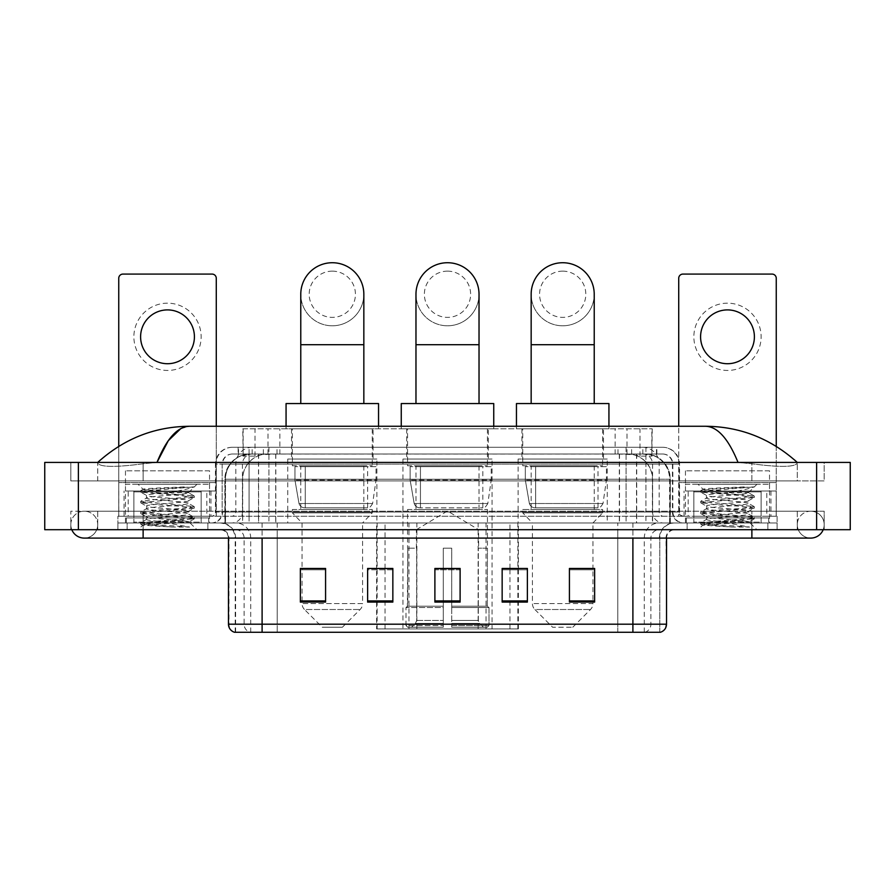 <?xml version="1.0" encoding="UTF-8"?>
<svg xmlns="http://www.w3.org/2000/svg" width="895" height="895" viewBox="0 0 895 895"><rect width="100%" height="100%" fill="white"/><g stroke="black" fill="none" stroke-linecap="round" stroke-linejoin="round"><path stroke-width="0.67" stroke-dasharray="4.47 3.36" d="M376.627 628.905L518.373 628.905L376.627 628.905L376.627 568.616M392.849 568.616L367.621 568.616L367.621 602.078L392.849 602.078L367.621 602.078L392.849 602.078L392.849 568.448L367.621 568.448L367.621 602.078L367.621 568.448L392.849 568.448L392.849 602.078L392.849 568.448L376.627 568.448L376.627 522.96L518.373 522.96L376.627 522.96M607.257 459.057L518.127 459.057L607.257 459.057L607.257 522.96L518.127 522.96L607.257 522.96M518.127 459.057L518.127 522.96M492.06 459.057L402.94 459.057L492.06 459.057L492.06 628.905L402.94 628.905L492.06 628.905M402.94 459.057L402.94 628.905M376.873 459.057L287.742 459.057L376.873 459.057L376.873 522.96L287.742 522.96L376.873 522.96M287.742 459.057L287.742 522.96M644.243 454.011L636.054 454.011L648.618 454.324C651.784 455.264 652.858 455.868 651.84 456.126L639.981 456.126L633.224 454.671L619.295 454.056L275.705 454.056L261.776 454.671L255.019 456.126L243.16 456.126L242.78 428.794L652.22 428.794L242.78 428.794M647.174 454.123A25.228 25.228 0 0 1 670.131 479.239L670.131 522.96L224.869 522.96L670.131 522.96M242.78 455.958L247.826 454.123L258.946 454.011L250.757 454.011M247.826 454.123A25.228 25.228 0 0 0 224.869 479.239L225.383 522.96M373.092 428.794L291.524 428.794L373.092 428.794L373.092 459.057L291.524 459.057L373.092 459.057M291.524 428.794L291.524 459.057M488.278 428.794L406.722 428.794L488.278 428.794L488.278 459.057L406.722 459.057L488.278 459.057M406.722 428.794L406.722 459.057M603.476 428.794L521.908 428.794L603.476 428.794L603.476 459.057L521.908 459.057L603.476 459.057M521.908 428.794L521.908 459.057M652.22 428.794L651.84 456.126L651.84 428.794M258.946 454.011L636.054 454.011M238.137 447.287L656.863 447.287L238.137 447.287L238.137 454.011L656.863 454.011L238.137 454.011M662.747 454.011L232.252 454.011L662.747 454.011A10.091 10.091 0 0 1 672.839 464.102L672.839 512.029L215.438 512.029A4.206 4.206 0 0 1 211.231 516.236L683.769 516.236L211.231 516.236M232.252 447.287L662.747 447.287L232.252 447.287A16.815 16.815 0 0 0 215.438 464.102L672.839 464.102L222.161 464.102L222.161 512.029A10.93 10.93 0 0 1 211.231 522.96L683.769 522.96L211.231 522.96M662.747 447.287A16.815 16.815 0 0 1 679.562 464.102L679.562 512.029L626.064 512.029L626.064 516.236M761.119 491.008L693.86 491.008L761.119 491.008L761.119 516.236L693.86 516.236L761.119 516.236L761.119 522.96L693.86 522.96L761.119 522.96L761.119 517.914L693.86 517.914L761.119 517.914M693.86 491.008L693.86 517.914M201.14 491.008L133.881 491.008L201.14 491.008L201.14 516.236L133.881 516.236L201.14 516.236L201.14 522.96L133.881 522.96L201.14 522.96L201.14 517.914L133.881 517.914L201.14 517.914M133.881 491.008L133.881 517.914M117.905 516.236L143.122 516.236L117.905 516.236L117.905 522.96L777.095 522.96L117.905 522.96L117.905 529.695L143.122 529.695L117.905 529.695L117.905 522.96L777.095 522.96L777.095 529.695L143.122 529.695L777.095 529.695L777.095 522.96L117.905 522.96L117.905 529.695L117.905 516.236M751.878 516.236L143.122 516.236L777.095 516.236L751.878 516.236L751.878 529.695L143.122 529.695L777.095 529.695L777.095 522.96L777.095 529.695L97.723 529.695L824.183 529.695L143.122 529.695L751.878 529.695L751.878 516.236M777.095 516.236L777.095 522.96L777.095 516.236M207.864 522.96L207.864 529.695L127.146 529.695L207.864 529.695L127.146 529.695L207.864 529.695L207.864 522.96L127.146 522.96L127.146 529.695L127.146 522.96L207.864 522.96M767.854 522.96L767.854 529.695L687.136 529.695L767.854 529.695L687.136 529.695L767.854 529.695L767.854 522.96L687.136 522.96L687.136 529.695L687.136 522.96L767.854 522.96M208.714 517.914L126.307 517.914L208.714 517.914L208.714 522.96L126.307 522.96L208.714 522.96M126.307 517.914L126.307 522.96M768.693 517.914L686.286 517.914L768.693 517.914L768.693 522.96L686.286 522.96L768.693 522.96M686.286 517.914L686.286 522.96M234.524 632.273L659.805 632.273L659.805 538.096A15.137 15.137 0 0 1 674.942 522.96L220.058 522.96L674.942 522.96M235.195 632.273L235.195 538.096L666.529 538.096A8.413 8.413 0 0 1 674.942 529.695L220.058 529.695L674.942 529.695M693.86 522.96L761.119 522.96L693.86 522.96M133.881 522.96L201.14 522.96L133.881 522.96M569.421 568.616L594.638 568.616L594.638 602.078L594.638 568.448L594.638 602.078L569.421 602.078L569.421 568.616L569.421 602.078L594.638 602.078L594.638 568.784L594.638 602.078L594.638 569.791L569.421 569.791L569.421 568.448L569.421 602.078L569.421 568.448L594.638 568.448L569.421 568.448L592.96 568.448L592.96 522.96L532.424 522.96L532.424 603.566A8.413 8.413 0 0 0 534.886 609.506L590.499 609.506L534.886 609.506L552.607 627.227L572.778 627.227L552.607 627.227M502.151 568.616L527.379 568.616L527.379 602.078L527.379 568.448L527.379 602.078L502.151 602.078L502.151 568.616L502.151 602.078L527.379 602.078L527.379 568.784L527.379 602.078L527.379 569.791L502.151 569.791L502.151 568.448L502.151 602.078L502.151 568.448L527.379 568.448L502.151 568.448L518.373 568.448L518.373 522.96M325.579 568.616L300.362 568.616L300.362 602.078L325.579 602.078L325.579 568.448L325.579 602.078L300.362 602.078L300.362 568.616L300.362 602.078L325.579 602.078L325.579 568.784L325.579 602.078L325.579 569.791L300.362 569.791L300.362 602.078L300.362 568.616L300.362 602.078L300.362 569.791L325.579 569.791L325.579 568.448L300.362 568.448L325.579 568.448L302.04 568.448L302.04 522.96L292.374 512.869L372.242 512.869L292.374 512.869L292.374 509.512L372.242 509.512L292.374 509.512M460.108 600.914L460.108 568.448L460.108 602.078L434.892 602.078L434.892 568.616L434.892 602.078L460.108 602.078L460.108 568.784L460.108 602.078L460.108 569.791L434.892 569.791L434.892 602.078L434.892 568.448L460.108 568.448L434.892 568.448L460.108 568.448L460.108 600.914L434.892 600.914M659.391 632.273L617.774 632.273L617.774 624.195L277.226 624.195L277.226 632.273L660.476 632.273M460.108 569.791L460.108 568.784L460.108 569.791L434.892 569.791L434.892 602.078L460.108 602.078L460.108 569.791M367.621 602.078L367.621 568.784L367.621 569.791L392.849 569.791L392.849 568.784L392.849 569.791L367.621 569.791L367.621 602.078M392.849 602.078L392.849 569.791L392.849 602.078M527.379 569.791L527.379 568.784L527.379 569.791L502.151 569.791L502.151 602.078L527.379 602.078L527.379 569.791M594.638 569.791L594.638 568.784L594.638 569.791L569.421 569.791L569.421 602.078L594.638 602.078L594.638 569.791M460.108 568.616L434.892 568.616M751.878 529.695L751.878 511.19L751.878 529.695L751.878 511.19L143.122 511.19L810.736 511.19A13.459 13.459 0 0 1 823.199 529.695A13.459 13.459 0 0 0 824.183 524.649A13.459 13.459 0 0 1 823.199 529.695A13.459 13.459 0 0 0 810.736 511.19A13.459 13.459 0 0 0 797.277 524.649A13.459 13.459 0 0 1 810.736 511.19L751.878 511.19L824.183 511.19L824.183 529.695L824.183 511.19L70.817 511.19L70.817 529.695L143.122 529.695L70.817 529.695L70.817 511.19L751.878 511.19L751.878 538.096L751.878 524.649L751.878 538.096L143.122 538.096L143.122 511.19L97.723 511.19L143.122 511.19L143.122 529.695M143.122 538.096L84.264 538.096A13.459 13.459 0 0 0 97.723 524.649A13.459 13.459 0 0 0 84.264 511.19A13.459 13.459 0 0 0 71.801 529.695A13.459 13.459 0 0 1 70.817 524.649A13.459 13.459 0 0 0 71.801 529.695M84.264 538.096A13.459 13.459 0 0 0 97.723 524.649A13.459 13.459 0 0 1 84.264 538.096A13.459 13.459 0 0 0 97.723 524.649A13.459 13.459 0 0 0 84.264 511.19A13.459 13.459 0 0 0 70.817 524.649M751.878 538.096L810.736 538.096A13.459 13.459 0 0 1 797.277 524.649A13.459 13.459 0 0 0 810.736 538.096A13.459 13.459 0 0 1 797.277 524.649M769.532 470.837L685.447 470.837L769.532 470.837L769.532 522.96L685.447 522.96L769.532 522.96M685.447 470.837L685.447 522.96M209.553 470.837L125.468 470.837L209.553 470.837L209.553 522.96L125.468 522.96L209.553 522.96M125.468 470.837L125.468 522.96M250.208 454.011L645.105 454.011L250.208 454.011A25.228 25.228 0 0 0 224.981 479.239L258.61 479.239L258.61 522.96L224.981 522.96L670.333 522.96L258.61 522.96M645.105 454.011A25.228 25.228 0 0 1 670.333 479.239L670.333 522.96M797.277 462.424C770.942 438.639 740.355 426.591 705.517 426.266L189.483 426.266C154.779 426.535 124.181 438.595 97.723 462.424L97.723 463.185C100.408 467.212 115.533 467.414 143.122 463.767L156.983 462.424L738.017 462.424L751.878 463.767C779.411 467.414 794.547 467.212 797.277 463.185L797.277 462.424L797.277 463.185C794.592 467.212 779.467 467.414 751.878 463.767L738.017 462.424L156.983 462.424L143.122 463.767C115.589 467.414 100.453 467.212 97.723 463.185L97.723 462.424M850.25 462.424L850.25 529.695L44.75 529.695L44.75 462.424L850.25 462.424M143.122 462.424L751.878 462.424L143.122 462.424L143.122 480.917L824.183 480.917L824.183 462.424L751.878 462.424L824.183 462.424L824.183 480.917L70.817 480.917L70.817 462.424L70.817 480.917L751.878 480.917L97.723 480.917L143.122 480.917L143.122 462.424M797.277 511.19L797.277 529.695L797.277 511.19M97.723 511.19L97.723 529.695L97.723 511.19M797.277 480.917L751.878 480.917L797.277 480.917L797.277 463.185L797.277 480.917M97.723 480.917L97.723 463.185L97.723 480.917M705.517 426.266C717.533 426.624 728.373 438.684 738.017 462.424M180.756 428.638L189.483 426.266M201.979 522.96L133.031 522.96L201.979 522.96A0.839 0.839 0 0 1 201.14 522.121L133.881 522.121L201.14 522.121L201.14 491.858A0.839 0.839 0 0 1 201.979 491.008L133.031 491.008L201.979 491.008M133.031 522.96A0.839 0.839 0 0 0 133.881 522.121L133.881 491.858A0.839 0.839 0 0 0 133.031 491.008M125.468 484.284L209.553 484.284L125.468 484.284L125.468 491.008L209.553 491.008L125.468 491.008M209.553 484.284L209.553 491.008M186.227 521.282L189.035 521.785C191.116 523.004 141.678 524.123 142.596 525.175L172.164 527.065L189.628 527.065L158.079 521.282L186.227 521.282C177.59 519.749 145.27 518.261 146.489 516.739C145.203 514.961 189.818 513.182 188.532 511.403C189.818 509.624 145.203 507.834 146.489 506.067C145.203 504.288 189.818 502.498 188.532 500.719L188.532 503.393C189.818 501.614 145.203 499.835 146.489 498.056C145.203 496.277 189.818 494.487 188.532 492.72L194.159 495.886L154.108 492.496L140.851 490.549L154.108 488.927L194.081 486.914C189.628 488.659 180.857 490.583 167.757 492.697L188.532 492.697C190.221 491.478 142.238 490.37 143.122 489.319L138.076 484.284L196.934 484.284L138.076 484.284M188.532 492.72L196.934 484.284M172.164 527.065L140.705 524.078L194.304 518.742L140.705 513.406L194.159 508.226L188.532 511.403L188.532 514.077C189.818 512.298 145.203 510.508 146.489 508.729C145.203 506.95 189.818 505.172 188.532 503.393L194.159 506.559L140.705 501.39L154.108 499.611L180.913 497.833L194.159 495.886M194.159 508.226L180.913 506.29L154.108 504.5L140.705 502.721L194.159 497.553L188.532 500.719C189.818 498.951 145.203 497.161 146.489 495.382L146.489 498.056L140.851 501.222M194.159 497.553L180.913 495.606L140.851 492.216L146.489 495.382C147.764 494.487 154.857 493.592 167.757 492.697M158.079 521.282C150.729 520.666 146.858 520.051 146.489 519.413C145.203 517.634 189.818 515.844 188.532 514.077L194.159 517.243L140.705 512.074L154.108 510.284L180.913 508.505L194.159 506.559M140.851 502.889L146.679 506.279L146.489 508.729L140.851 511.906M140.851 513.573L146.679 516.952L146.489 519.413L140.851 522.579L180.913 519.189L194.159 517.243M194.159 518.91L188.979 521.919L196.934 529.695L138.076 529.695L196.934 529.695M140.851 524.246L142.641 525.287L138.076 529.695M184.213 486.914C168.439 487.652 141.343 488.491 143.122 489.319L140.851 490.549M189.628 527.065L154.108 524.526L140.851 522.579M140.851 492.216L154.108 490.27L194.081 486.914M167.51 303.17A33.63 33.63 0 0 0 133.881 336.811A33.63 33.63 0 0 0 167.51 370.44A33.63 33.63 0 0 0 201.14 336.811A33.63 33.63 0 0 0 167.51 303.17M167.51 363.717A26.906 26.906 0 0 1 140.605 336.811A26.906 26.906 0 0 1 167.51 309.905A26.906 26.906 0 0 1 194.416 336.811A26.906 26.906 0 0 1 167.51 363.717M133.881 516.236L201.14 516.236L133.881 516.236M206.823 491.008L216.277 491.008L216.277 516.236L206.823 516.236L206.823 491.008L128.198 491.008L128.198 516.236L118.744 516.236L118.744 278.289A4.206 4.206 0 0 1 122.951 274.083L212.07 274.083A4.206 4.206 0 0 1 216.277 278.289L216.277 491.008L128.198 491.008M206.823 516.236L128.198 516.236M216.277 426.266L216.277 516.236L118.744 516.236L118.744 446.37M447.5 325.791A31.526 31.526 0 0 0 479.026 294.265A31.526 31.526 0 0 1 447.5 325.791A31.526 31.526 0 0 0 479.026 294.265A31.526 31.526 0 0 0 447.5 262.727A31.526 31.526 0 0 0 415.974 294.265A31.526 31.526 0 0 0 447.5 325.791A31.526 31.526 0 0 1 415.974 294.265M447.5 271.14A23.125 23.125 0 0 1 470.625 294.265A23.125 23.125 0 0 1 447.5 317.389A23.125 23.125 0 0 1 424.375 294.265A23.125 23.125 0 0 1 447.5 271.14M415.974 403.567L479.026 403.567L415.974 403.567M416.388 548.188L416.388 529.695L478.612 529.695L447.5 511L416.388 529.695L478.612 529.695L478.612 548.188M478.322 620.436L478.322 548.188L478.322 620.436L479.563 623.412L483.412 627.227L451.706 627.227L487.305 627.227L451.706 627.227L451.706 625.538L488.994 625.538L451.706 625.538L451.706 607.548L488.994 607.548L451.706 607.548L451.706 606.206L487.641 606.206L451.706 606.206L451.706 627.227L487.305 627.227L488.994 625.538L488.994 607.548L487.216 606.206L487.439 548.188L487.216 606.206L488.994 607.548L488.994 625.538L487.305 627.227L483.412 627.227L479.563 623.412L478.322 620.436L451.706 620.436L451.706 627.227L451.706 548.188L451.706 620.436L478.322 620.436M443.293 548.188L451.706 548.188L443.293 548.188L443.293 606.206L407.784 606.206L443.293 606.206L443.293 548.188L443.293 620.436L443.293 548.188L451.706 548.188L451.706 606.206L451.706 548.188L443.293 548.188M416.678 548.188L416.678 620.436L415.437 623.412L411.588 627.227L443.293 627.227L443.293 620.436L443.293 627.227L407.695 627.227L443.293 627.227L443.293 625.538L443.293 627.227L407.695 627.227L406.006 625.538L443.293 625.538L406.006 625.538L406.006 607.548L443.293 607.548L443.293 625.538L443.293 607.548L406.006 607.548L407.359 606.206L443.293 606.206L443.293 607.548L443.293 606.206L407.359 606.206L407.784 548.188L407.784 606.206L406.006 607.548L406.006 625.538L407.695 627.227L411.588 627.227L415.437 623.412L416.678 620.436L416.678 548.188L407.561 548.188L416.678 548.188M407.561 509.512L487.439 509.512L407.561 509.512L407.561 548.188M487.439 509.512L487.439 548.188M415.974 465.792L479.026 465.792L415.974 465.792L415.974 509.512L479.026 509.512L415.974 509.512M479.026 465.792L479.026 509.512M407.561 428.794L487.439 428.794L407.561 428.794L407.561 465.792L487.439 465.792L407.561 465.792M487.439 428.794L487.439 465.792M401.251 426.266L401.251 428.794L493.749 428.794L401.251 428.794M493.749 426.266L493.749 428.794M401.251 403.567L493.749 403.567M487.216 548.188L478.322 548.188L487.216 548.188M491.221 466.631L410.134 466.631L491.221 466.631L491.221 480.078L410.134 480.078L410.134 466.631L410.134 480.078L414.184 503.505C415.19 506.402 417.271 507.834 420.449 507.823L482.819 507.823L420.449 507.823L420.449 466.631L420.449 507.823C417.283 507.845 415.202 506.402 414.184 503.505L410.134 480.078L491.221 480.078L487.82 503.505L414.184 503.505L487.82 503.505C485.638 507.152 483.982 508.584 482.819 507.823L482.819 466.631L420.449 466.631L482.819 466.631M332.313 325.791A31.526 31.526 0 0 0 363.84 294.265A31.526 31.526 0 0 1 332.313 325.791A31.526 31.526 0 0 0 363.84 294.265A31.526 31.526 0 0 0 332.313 262.727A31.526 31.526 0 0 0 300.776 294.265A31.526 31.526 0 0 0 332.313 325.791A31.526 31.526 0 0 1 300.776 294.265M332.313 271.14A23.125 23.125 0 0 1 355.427 294.265A23.125 23.125 0 0 1 332.313 317.389A23.125 23.125 0 0 1 309.189 294.265A23.125 23.125 0 0 1 332.313 271.14M300.776 403.567L363.84 403.567L300.776 403.567M342.393 627.227L322.222 627.227L304.501 609.506L360.114 609.506L304.501 609.506A8.413 8.413 0 0 1 302.04 603.566L362.576 603.566A8.413 8.413 0 0 1 360.114 609.506L342.393 627.227L322.222 627.227M372.242 509.512L372.242 512.869L362.576 522.96L302.04 522.96L362.576 522.96L362.576 603.566L302.04 603.566L302.04 568.616M300.776 465.792L363.84 465.792L300.776 465.792L300.776 509.512L363.84 509.512L300.776 509.512M363.84 465.792L363.84 509.512M292.374 428.794L372.242 428.794L292.374 428.794L292.374 465.792L372.242 465.792L292.374 465.792M372.242 428.794L372.242 465.792M286.064 426.266L286.064 428.794L378.551 428.794L286.064 428.794M378.551 426.266L378.551 428.794M286.064 403.567L378.551 403.567M376.034 466.631L294.947 466.631L376.034 466.631L376.034 480.078L294.947 480.078L294.947 466.631L294.947 480.078L298.997 503.505C299.993 506.402 302.085 507.834 305.251 507.823L367.621 507.823L305.251 507.823L305.262 466.631L305.251 507.823C302.096 507.845 300.004 506.402 298.997 503.505L294.947 480.078L376.034 480.078L372.622 503.505L298.997 503.505L372.622 503.505C370.452 507.152 368.785 508.584 367.632 507.823L367.621 466.631L305.262 466.631L367.621 466.631M562.686 325.791A31.526 31.526 0 0 0 594.224 294.265A31.526 31.526 0 0 1 562.686 325.791A31.526 31.526 0 0 0 594.224 294.265A31.526 31.526 0 0 0 562.686 262.727A31.526 31.526 0 0 0 531.16 294.265A31.526 31.526 0 0 0 562.686 325.791A31.526 31.526 0 0 1 531.16 294.265M562.686 271.14A23.125 23.125 0 0 1 585.811 294.265A23.125 23.125 0 0 1 562.686 317.389A23.125 23.125 0 0 1 539.573 294.265A23.125 23.125 0 0 1 562.686 271.14M531.16 403.567L594.224 403.567L531.16 403.567M572.778 627.227L590.499 609.506A8.413 8.413 0 0 0 592.96 603.566L532.424 603.566L592.96 603.566L592.96 568.616M592.96 522.96L602.626 512.869L522.758 512.869L602.626 512.869L602.626 509.512L522.758 509.512L522.758 512.869L532.424 522.96L592.96 522.96M531.16 465.792L594.224 465.792L531.16 465.792L531.16 509.512L594.224 509.512L531.16 509.512M594.224 465.792L594.224 509.512M522.758 428.794L602.626 428.794L522.758 428.794L522.758 465.792L602.626 465.792L522.758 465.792M602.626 428.794L602.626 465.792M516.449 426.266L516.449 428.794L608.936 428.794L516.449 428.794M608.936 426.266L608.936 428.794M516.449 403.567L608.936 403.567M522.758 509.512L602.626 509.512M606.418 466.631L525.32 466.631L606.418 466.631L606.418 480.078L525.32 480.078L525.32 466.631L525.32 480.078L529.381 503.505C530.377 506.402 532.469 507.834 535.635 507.823L598.005 507.823L535.635 507.823L535.646 466.631L535.635 507.823C532.469 507.845 530.388 506.402 529.381 503.505L525.32 480.078L606.418 480.078L603.006 503.505L529.381 503.505L603.006 503.505C600.836 507.152 599.169 508.584 598.017 507.823L598.005 466.631L535.646 466.631L598.005 466.631M727.49 303.17A33.63 33.63 0 0 0 693.86 336.811A33.63 33.63 0 0 0 727.49 370.44A33.63 33.63 0 0 0 761.119 336.811A33.63 33.63 0 0 0 727.49 303.17M727.49 363.717A26.906 26.906 0 0 1 700.584 336.811A26.906 26.906 0 0 1 727.49 309.905A26.906 26.906 0 0 1 754.395 336.811A26.906 26.906 0 0 1 727.49 363.717M693.86 516.236L761.119 516.236L693.86 516.236M766.802 491.008L776.256 491.008L776.256 516.236L766.802 516.236L766.802 491.008L688.177 491.008L688.177 516.236L678.723 516.236L678.723 278.289A4.206 4.206 0 0 1 682.93 274.083L772.049 274.083A4.206 4.206 0 0 1 776.256 278.289L776.256 491.008L688.177 491.008M766.802 516.236L688.177 516.236M776.256 446.37L776.256 516.236L678.723 516.236L678.723 426.266M761.969 522.96L693.021 522.96L761.969 522.96A0.839 0.839 0 0 1 761.119 522.121L693.86 522.121L761.119 522.121L761.119 491.858A0.839 0.839 0 0 1 761.969 491.008L693.021 491.008L761.969 491.008M693.021 522.96A0.839 0.839 0 0 0 693.86 522.121L693.86 491.858A0.839 0.839 0 0 0 693.021 491.008M685.447 484.284L769.532 484.284L685.447 484.284L685.447 491.008L769.532 491.008L685.447 491.008M769.532 484.284L769.532 491.008M746.206 521.282L749.014 521.785C751.106 523.004 701.658 524.123 702.575 525.175L732.144 527.065L749.607 527.065L718.058 521.282L746.206 521.282C737.569 519.749 705.26 518.261 706.468 516.739C705.182 514.961 749.797 513.182 748.511 511.403C749.797 509.624 705.182 507.834 706.468 506.067C705.182 504.288 749.797 502.498 748.511 500.719L748.511 503.393C749.797 501.614 705.182 499.835 706.468 498.056C705.182 496.277 749.797 494.487 748.511 492.72L754.149 495.886L714.087 492.496L700.841 490.549L714.087 488.927L754.071 486.914C749.607 488.659 740.836 490.583 727.736 492.697L748.511 492.697C750.2 491.478 702.217 490.37 703.101 489.319L698.066 484.284L756.924 484.284L698.066 484.284M748.511 492.72L756.924 484.284M732.144 527.065L700.696 524.078L754.295 518.742L700.696 513.406L754.149 508.226L748.511 511.403L748.511 514.077C749.797 512.298 705.182 510.508 706.468 508.729C705.182 506.95 749.797 505.172 748.511 503.393L754.149 506.559L700.696 501.39L714.087 499.611L740.892 497.833L754.149 495.886M754.149 508.226L740.892 506.29L714.087 504.5L700.696 502.721L754.149 497.553L748.511 500.719C749.797 498.951 705.182 497.161 706.468 495.382L706.468 498.056L700.841 501.222M754.149 497.553L740.892 495.606L700.841 492.216L706.468 495.382C707.744 494.487 714.837 493.592 727.736 492.697M718.058 521.282C710.708 520.666 706.849 520.051 706.468 519.413C705.182 517.634 749.797 515.844 748.511 514.077L754.149 517.243L700.696 512.074L714.087 510.284L740.892 508.505L754.149 506.559M700.841 502.889L706.658 506.279L706.468 508.729L700.841 511.906M700.841 513.573L706.658 516.952L706.468 519.413L700.841 522.579L740.892 519.189L754.149 517.243M754.149 518.91L748.958 521.919L756.924 529.695L698.066 529.695L756.924 529.695M700.841 524.246L702.631 525.287L698.066 529.695M744.192 486.914C728.429 487.652 701.322 488.491 703.101 489.319L700.841 490.549M749.607 527.065L714.087 524.526L700.841 522.579M700.841 492.216L714.087 490.27L754.071 486.914M305.251 507.823L367.632 507.823L305.251 507.823M535.635 507.823L598.017 507.823L535.635 507.823M377.142 628.905L377.142 522.96M243.16 456.126L243.16 428.794M246.382 454.324A25.228 24.836 -90 0 0 225.383 479.239L670.131 479.239L636.502 479.239L636.502 522.96M669.617 522.96L669.617 479.239A25.228 24.836 90 0 0 648.618 454.324M258.498 454.011L258.498 479.239L224.869 479.239L224.869 522.96M619.295 454.056L619.295 522.96M633.224 454.671A25.228 24.836 90 0 1 652.421 479.239L652.421 522.96M275.705 454.056L275.705 522.96M261.776 454.671A25.228 24.836 -90 0 0 242.579 479.239L242.579 522.96M636.502 454.011L636.502 479.239L258.498 479.239L258.498 522.96M267.997 454.067L267.997 428.794M255.019 456.126L255.019 428.794M279.855 454.067L279.855 428.794M615.145 454.067L615.145 428.794M639.981 456.126L639.981 428.794M627.003 454.067L627.003 428.794M416.869 628.905L416.869 522.96M408.97 628.905L408.97 522.96M478.131 628.905L478.131 522.96M486.03 628.905L486.03 522.96M517.858 628.905L517.858 522.96M509.96 628.905L509.96 568.616M509.96 568.448L509.96 522.96M385.04 628.905L385.04 568.616M385.04 568.448L385.04 522.96M263.365 454.011L263.365 447.287M626.064 447.287L626.064 464.102L679.562 464.102L645.933 464.102L645.933 454.011M268.936 447.287L268.936 512.029L222.575 512.029A10.93 10.762 90 0 1 211.802 522.96M249.067 516.236L249.067 512.029L645.933 512.029L645.933 464.102L645.933 512.029L672.839 512.029C673.487 518.675 677.135 522.311 683.769 522.96M645.933 447.287L645.933 464.102L215.438 464.102L215.438 512.029L679.562 512.029C679.808 514.591 681.218 515.99 683.769 516.236M232.252 454.011C227.856 454.224 224.734 456.316 222.9 460.321L222.161 464.102L222.161 512.029L249.067 512.029L249.067 447.287M683.198 516.236A4.206 4.139 -90 0 1 679.059 512.029L679.059 464.102A16.815 16.558 90 0 0 662.49 447.287M143.122 516.236L143.122 522.96L143.122 516.236M252.379 447.287A16.815 16.558 -90 0 0 235.81 464.102L235.81 512.029A4.206 4.139 90 0 1 231.671 516.236M232.51 447.287A16.815 16.558 -90 0 0 215.941 464.102L215.941 512.029A4.206 4.139 90 0 1 211.802 516.236M642.621 447.287A16.815 16.558 90 0 1 659.19 464.102L659.19 512.029A4.206 4.139 -90 0 0 663.329 516.236M232.51 454.011A10.091 9.934 -90 0 0 222.575 464.102L626.064 464.102L626.064 512.029L268.936 512.029L268.936 516.236M645.933 516.236L645.933 522.96M268.936 454.011L268.936 522.96M252.379 454.011A10.091 9.934 -90 0 0 242.433 464.102L242.433 512.029A10.93 10.762 90 0 1 231.671 522.96M249.067 454.011L249.067 522.96M662.49 454.011A10.091 9.934 90 0 1 672.425 464.102L672.425 512.029A10.93 10.762 -90 0 0 683.198 522.96M642.621 454.011A10.091 9.934 90 0 1 652.567 464.102L652.567 512.029A10.93 10.762 -90 0 0 663.329 522.96M626.064 454.011L626.064 522.96M238.529 454.011L238.529 447.287M252.166 454.011L252.166 447.287M277.002 454.011L277.002 447.287M617.997 454.011L617.997 447.287M642.834 454.011L642.834 447.287M656.471 454.011L656.471 447.287M631.635 454.011L631.635 447.287M644.937 632.273A8.413 8.279 90 0 0 650.9 624.195L617.774 624.195L617.774 538.096L659.391 538.096A15.137 14.902 -90 0 1 674.304 522.96M262.101 632.273L262.101 538.096L235.195 538.096C234.3 528.9 229.254 523.855 220.058 522.96M632.899 529.695L632.899 538.096L228.471 538.096L277.226 538.096L277.226 529.695M666.529 538.096L262.101 538.096L262.101 529.695M277.226 632.273L277.226 538.096L277.226 624.195L228.471 624.195M234.937 632.273A8.413 8.279 -90 0 1 228.975 624.195L228.975 538.096A8.413 8.279 90 0 0 220.696 529.695M235.821 529.695A8.413 8.279 90 0 1 244.1 538.096L244.1 624.195A8.413 8.279 -90 0 0 250.063 632.273M660.062 632.273A8.413 8.279 90 0 0 666.025 624.195L650.9 624.195L650.9 538.096A8.413 8.279 -90 0 1 659.179 529.695M666.529 624.195L666.025 538.096A8.413 8.279 -90 0 1 674.304 529.695M617.774 632.273L617.774 529.695M644.277 632.273L644.277 538.096A15.137 14.902 -90 0 1 659.179 522.96M659.805 632.273L659.805 538.096L632.899 538.096L632.899 632.273M235.609 632.273L235.609 538.096A15.137 14.902 90 0 0 220.696 522.96M250.723 632.273L250.723 538.096A15.137 14.902 90 0 0 235.821 522.96M277.226 522.96L277.226 538.096L617.774 538.096L617.774 522.96M262.101 522.96L262.101 538.096M632.899 522.96L632.899 538.096M392.849 600.914L367.621 600.914M325.579 600.914L300.362 600.914M527.379 600.914L502.151 600.914M594.638 600.914L569.421 600.914M250.331 454.011A25.228 24.836 -90 0 0 225.495 479.239L224.981 522.96M636.692 454.011L636.692 479.239L670.333 479.239L669.818 522.96M258.61 454.011L258.61 479.239L636.692 479.239L636.692 522.96M816.62 462.424L816.62 529.695M78.38 462.424L78.38 529.695M751.878 480.917L751.878 462.424L751.878 480.917M143.122 480.917L143.122 463.767L143.122 480.917M644.982 454.011A25.228 24.836 -90 0 1 669.818 479.239L652.623 479.239L652.623 522.96M627.775 454.011A25.228 24.836 90 0 1 652.623 479.239L619.497 479.239L619.497 522.96M619.497 454.011L619.497 479.239L275.817 479.239L275.817 522.96M275.817 454.011L275.817 479.239L242.69 479.239L242.69 522.96M267.527 454.011A25.228 24.836 90 0 0 242.69 479.239L225.495 479.239L225.495 522.96M201.14 491.858L133.881 491.858L201.14 491.858M216.277 482.606L118.744 482.606L216.277 482.606M216.21 516.236L216.21 491.008M210.963 491.008L210.963 516.236M118.8 491.008L118.8 516.236M124.058 516.236L124.058 491.008M479.026 344.709L415.974 344.709M416.678 620.436L443.293 620.436L416.678 620.436M479.563 623.412L451.706 623.412L479.563 623.412M415.437 623.412L443.293 623.412L415.437 623.412M363.84 344.709L300.776 344.709M594.224 344.709L531.16 344.709M776.256 482.606L678.723 482.606L776.256 482.606M776.2 516.236L776.2 491.008M770.942 491.008L770.942 516.236M678.79 491.008L678.79 516.236M684.037 516.236L684.037 491.008M761.119 491.858L693.86 491.858L761.119 491.858M518.373 628.905L518.373 568.616M656.863 454.011L656.863 447.287M228.471 538.096C227.968 532.995 225.171 530.187 220.058 529.695M143.122 511.19L84.264 511.19L143.122 511.19M140.705 522.747L140.705 524.078M194.304 517.411L194.304 518.742M140.705 512.074L140.705 513.406M194.304 506.727L194.304 508.069M140.705 501.39L140.705 502.721M194.304 496.054L194.304 497.385M140.705 490.717L140.705 492.049M700.696 522.747L700.696 524.078M754.295 517.411L754.295 518.742M700.696 512.074L700.696 513.406M754.295 506.727L754.295 508.069M700.696 501.39L700.696 502.721M754.295 496.054L754.295 497.385M700.696 490.717L700.696 492.049"/><path stroke-width="1.34" d="M376.627 568.616L367.621 568.448L367.621 602.078L392.849 602.078L392.849 568.448L367.621 568.448L392.849 568.616M632.899 632.273L632.899 624.195L666.529 624.195C666.294 628.223 664.28 630.919 660.476 632.273L234.524 632.273A8.413 8.413 0 0 1 228.471 624.195L228.471 538.096M594.638 602.078L594.638 568.448L569.421 568.448L569.421 602.078L594.638 602.078M527.379 602.078L527.379 568.448L502.151 568.448L502.151 602.078L527.379 602.078M325.579 602.078L325.579 568.448L300.362 568.448L300.362 602.078L325.579 602.078M460.108 602.078L460.108 568.448L434.892 568.448L434.892 602.078L460.108 602.078M617.774 632.273L277.226 632.273M569.421 568.616L592.96 568.616M302.04 568.616L325.579 568.616M502.151 568.616L518.373 568.616M460.108 568.616L434.892 568.616M71.801 529.695A13.459 13.459 0 0 0 84.264 538.096A13.459 13.459 0 0 1 71.801 529.695A13.459 13.459 0 0 0 84.264 538.096L810.736 538.096A13.459 13.459 0 0 0 823.199 529.695A13.459 13.459 0 0 1 810.736 538.096A13.459 13.459 0 0 0 823.199 529.695A13.459 13.459 0 0 1 810.736 538.096M738.017 462.424C728.373 438.684 717.533 426.624 705.517 426.266L189.483 426.266C177.467 426.624 166.627 438.684 156.983 462.424L168.305 440.687L180.756 428.638M78.38 462.424L850.25 462.424L850.25 529.695L44.75 529.695L44.75 462.424L78.38 462.424L78.38 529.695M705.517 426.266C740.221 426.535 770.819 438.595 797.277 462.424L794.413 459.829M100.587 459.829L97.723 462.424C124.058 438.639 154.645 426.591 189.483 426.266M167.51 309.905A26.906 26.906 0 0 0 140.605 336.811A26.906 26.906 0 0 0 167.51 363.717A26.906 26.906 0 0 0 194.416 336.811A26.906 26.906 0 0 0 167.51 309.905M216.277 426.266L216.277 278.289A4.206 4.206 0 0 0 212.07 274.083L122.951 274.083A4.206 4.206 0 0 0 118.744 278.289L118.744 446.37M415.974 403.567L415.974 294.265A31.526 31.526 0 0 1 447.5 262.727A31.526 31.526 0 0 1 479.026 294.265A31.526 31.526 0 0 0 447.5 262.727M479.026 403.567L479.026 294.265M493.749 426.266L493.749 403.567L401.251 403.567L401.251 426.266M300.776 403.567L300.776 294.265A31.526 31.526 0 0 1 332.313 262.727A31.526 31.526 0 0 1 363.84 294.265A31.526 31.526 0 0 0 332.313 262.727M363.84 403.567L363.84 294.265M378.551 426.266L378.551 403.567L286.064 403.567L286.064 426.266M531.16 403.567L531.16 294.265A31.526 31.526 0 0 1 562.686 262.727A31.526 31.526 0 0 1 594.224 294.265A31.526 31.526 0 0 0 562.686 262.727M594.224 403.567L594.224 294.265M608.936 426.266L608.936 403.567L516.449 403.567L516.449 426.266M727.49 309.905A26.906 26.906 0 0 0 700.584 336.811A26.906 26.906 0 0 0 727.49 363.717A26.906 26.906 0 0 0 754.395 336.811A26.906 26.906 0 0 0 727.49 309.905M776.256 446.37L776.256 278.289A4.206 4.206 0 0 0 772.049 274.083L682.93 274.083A4.206 4.206 0 0 0 678.723 278.289L678.723 426.266M228.471 624.195L262.101 624.195L262.101 632.273M262.101 538.096L262.101 624.195L632.899 624.195L632.899 538.096M460.108 600.914L434.892 600.914M392.849 600.914L367.621 600.914M325.579 600.914L300.362 600.914M527.379 600.914L502.151 600.914M594.638 600.914L569.421 600.914M751.878 529.695L751.878 538.096M143.122 529.695L143.122 538.096M816.62 462.424L816.62 529.695M415.974 344.709L479.026 344.709M300.776 344.709L363.84 344.709M531.16 344.709L594.224 344.709M666.529 624.195L666.529 538.096"/></g></svg>
